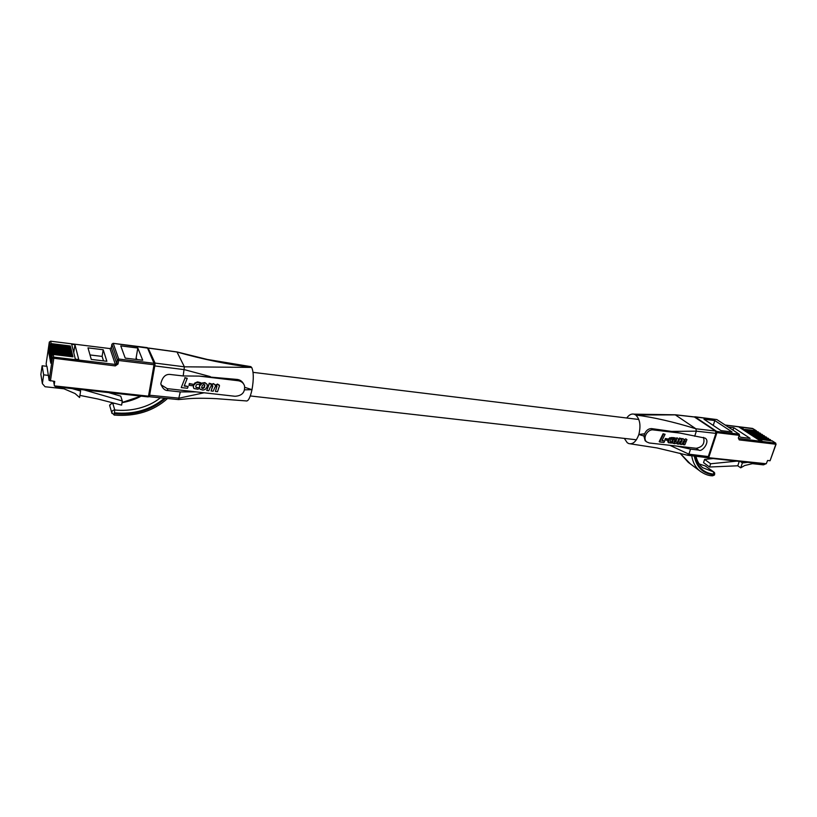<?xml version="1.0" encoding="UTF-8"?>
<svg xmlns="http://www.w3.org/2000/svg" width="817" height="817" viewBox="0 0 817 817"><rect width="100%" height="100%" fill="white"/><g stroke="black" fill="none" stroke-linecap="round" stroke-linejoin="round"><path stroke-width="1.23" d="M204.812 384.776L203.658 387.728L201.707 387.84M202.922 388.545L204.403 387.472L204.893 384.878L203.515 384.511L202.381 385.43L201.625 387.483L202.034 388.351L202.728 388.167M188.911 385.328L192.883 385.787L193.455 384.358L189.452 383.898L188.911 385.328L189.452 383.898M202.994 390.128L205.23 389.382L207.069 387.084L207.212 384.633L205.721 383.153L202.259 383.244L199.665 385.951L199.358 387.779L200.063 389.26L202.994 390.128M210.051 387.636L211.542 385.665L212.726 385.685L211.072 390.965L213.176 391.2L215.137 386.819L216.903 386.084L215.422 391.455L217.516 391.7L219.507 385.736L217.843 384.439L215.218 385.481L214.728 384.327L213.533 383.939L210.909 384.96L211.256 383.816L209.377 383.602L206.732 390.475L208.835 390.71L210.051 387.636M195.723 386.196L196.764 384.49L199.746 384.225L200.584 382.683L196.468 382.57L193.639 385.256L193.343 387.268L194.058 388.596L198.194 389.28L198.47 387.697L196.264 387.605L195.723 386.196M187.461 388.279L188.165 386.512L184.172 386.063L187.246 378.291L185.02 378.026L181.241 387.575L187.461 388.279M165.616 398.318C151.451 410.42 134.345 415.526 114.298 413.637L114.39 412.799C133.865 414.679 150.553 409.807 164.462 398.206M112.47 403.292L112.797 403.414C111.102 403.475 110.101 404.323 109.795 405.947L110.172 407.223M111.919 413.422L111.725 412.483C112 410.88 113.022 410.032 114.778 409.96L114.39 412.799M114.298 413.637L114.206 415.077C135.632 416.701 153.412 411.176 167.526 398.502M193.455 384.358L189.278 383.52M199.644 388.708L199.471 385.573L201.533 383.132L204.883 382.601L207.038 384.266M208.56 385.849L206.732 390.475M208.805 385.226L209.172 383.224L211.256 383.816M208.355 385.471L208.611 384.848M211.583 384.45L213.329 383.561L215.137 384.878M215.535 385.195L217.445 384.061L219.262 385.113M215.422 391.455L216.975 386.135M211.072 390.965L212.859 386.002M195.968 387.35L198.47 387.697M193.639 388.065L193.251 385.471L194.793 383.05L197.53 381.886L200.584 382.683M181.241 387.575L185.02 378.026M187.246 378.291L184.836 377.648M188.165 386.512L184.315 385.716M114.819 403.363L112.797 403.414L114.778 409.96C129.832 411.748 148.091 407.846 160.357 397.808M141.147 396.143C135.387 399.258 129.015 401.423 122.029 402.648M237.369 379.456L238.125 380.722L199.123 376.096L237.369 379.456C240.157 379.885 242.2 381.335 243.507 383.786M160.99 384.787L167.199 388.626L235.041 396.276C242.077 395.806 245.233 392.293 244.508 385.747C243.446 382.897 241.311 381.222 238.125 380.722M196.162 391.894L180.271 391.915L168.047 390.577C164.809 390.649 162.389 388.361 160.796 383.724C162.501 376.708 165.882 373.655 170.927 374.554L183.192 375.963L199.123 376.096M149.337 396.725L178.494 399.584L180.271 391.915M148.275 348.379L155.046 363.085L149.174 396.582M183.192 375.963L184.387 366.813L176.962 351.933M244.824 387.35L252.004 389.668L244.62 389.832M148.633 348.134L177.115 352.035C202.391 359.214 227.238 364.341 251.667 367.415L250.073 366.506M178.627 399.574L186.899 398.829C194.221 398.134 204.087 398.083 216.474 398.676L245.978 400.902C248.143 401.627 250.155 397.889 252.004 389.668C253.811 379.262 253.699 371.847 251.667 367.415L184.387 366.813L155.046 363.085M103.514 360.879L102.115 356.416L90.003 354.946M72.223 355.344L72.366 354.384L72.621 355.395L53.023 353.036L51.634 353.955L50.368 361.604L51.43 352.944L52.737 351.606L72.264 353.965L72.019 352.964L71.876 353.914M71.539 352.495L71.682 351.545L71.927 352.546L52.451 350.176L51.073 351.096L49.817 358.694L50.868 350.136L52.176 348.767L71.579 351.126L71.334 350.146L71.191 351.085M70.854 349.686L70.997 348.747L71.232 349.727L51.89 347.368L50.521 348.277L49.275 355.834L50.327 347.286L51.614 345.969L70.895 348.338L70.66 347.358L70.517 348.287M70.18 346.908L70.323 345.979L70.558 346.949L51.338 344.58L49.98 345.489L48.744 353.005L49.786 344.519L51.144 343.61L50.664 341.21L110.019 348.583L115.36 364.443L53.84 357.121L52.421 358.091L51.91 355.446L50.644 363.075L51.706 354.425L53.023 353.036M72.57 356.784L72.723 355.814L72.968 356.835L53.309 354.476L51.91 355.446M74.96 344.733L78.749 359.541L75.358 359.143L71.692 344.325L74.96 344.733L73.755 352.648M135.877 359.409L137.818 348.032L120.763 345.887L125.226 358.112L142.74 360.246L137.818 348.032M102.115 356.416L103.187 349.747L87.991 347.868L91.279 359.419L106.874 361.288L103.187 349.747M72.723 355.814L53.105 353.455M72.366 354.384L52.819 352.025M52.737 351.606L51.348 352.525L50.092 360.144L51.144 351.555L52.451 350.176M72.019 352.964L52.533 350.595M71.682 351.545L52.257 349.186M52.176 348.767L50.797 349.676L49.541 357.264L50.593 348.726L51.89 347.368M71.334 350.146L51.971 347.776M70.997 348.747L51.696 346.377M51.614 345.969L50.245 346.878L49.01 354.415L50.051 345.938L51.338 344.58M70.66 347.358L51.42 344.988M70.323 345.979L51.144 343.61M136.092 359.439L136.316 358.112L136.868 359.531M48.591 375.412L43.658 374.85L42.137 365.771L46.957 366.333L49.122 380.416L54.729 381.416L54.228 384.736L53.585 381.294M49.786 344.549L49.306 342.139L46.15 363.728L46.6 366.282M84.008 389.903L122.305 400.973L121.61 405.12L97.744 398.962L79.913 395.397M72.213 388.616L80.597 391.037L79.586 397.522L75.052 393.539L63.951 388.79L45.047 386.737L42.372 383.663L43.658 374.85M122.305 400.973L120.742 396.143L108.467 392.568M80.597 391.037L80.229 389.495M154.781 363.688L147.366 347.654L154.035 363.299L118.69 359.02L118.628 360.491L154.005 364.76L154.035 363.299L155.016 364.249L154.005 364.76L148.5 396.174L54.392 385.879L54.228 384.736M42.137 365.771L40.87 374.421L42.372 383.663M54.392 385.879L55.934 386.839L148.204 396.909L149.511 395.928L154.985 364.648L149.511 395.928M676.241 439.097L674.454 442.426L676.037 441.558L676.568 439.24M676.415 439.137L674.791 440.016L674.127 442.079M670.073 440.629L671.594 438.862L673.167 438.964L673.954 437.687L671.288 437.565L668.714 439.893L668.592 442.62L671.421 443.11L671.819 441.813L670.277 441.783L670.073 440.629M663.976 442.457L664.691 441.006L661.933 440.69L665.099 434.297L663.557 434.123L659.676 441.966L663.976 442.457M680.02 441.599L682.154 439.965L680.316 444.315L681.776 444.479L683.717 440.863L685.065 440.24L683.329 444.652L684.789 444.826L686.934 439.638L685.8 438.882L683.952 439.771L682.951 438.535L680.959 439.403L681.347 438.463L680.05 438.31L677.303 443.968L678.764 444.142L680.02 441.599M674.709 443.743L676.384 443.1L677.977 441.2L678.386 439.189L677.518 438.004L675.067 438.126L672.881 440.373L672.738 443.08L674.709 443.743M665.365 440.026L668.122 440.343L668.704 439.158L665.937 438.841L665.365 440.026L664.885 439.669L665.457 438.494L665.937 438.841M694.961 456.152C697.289 467.069 703.631 473.074 713.956 474.177L713.711 474.82C703.049 473.666 696.574 467.416 694.276 456.07M713.956 474.177L713.364 471.828L714.15 472.277M691.703 455.753C692.775 462.289 695.492 467.355 699.832 470.939L699.842 470.949C704.152 474.074 708.268 475.698 712.199 475.811L713.711 474.82M713.884 472.022L705.04 465.833M669.92 437.657L669.899 438.382M669.133 438.29L669.45 438.841M668.97 438.484L669.286 439.025M668.796 438.678L669.123 439.25M667.898 440.424L668.296 441.18M667.816 440.823L668.265 441.425M667.785 441.313L668.286 441.874M667.806 441.517L668.326 442.079M667.846 441.731L668.357 442.191M667.877 441.834L668.388 442.273M667.908 441.926L668.439 442.365M667.959 442.017L668.469 442.457M667.989 442.099L668.541 442.528M668.061 442.181L668.592 442.62M668.102 442.273L668.714 442.753M668.235 442.405L668.857 442.896M663.557 434.123L663.077 433.766L659.196 441.609L659.676 441.966M662.076 440.404L664.691 441.006M663.077 433.766L665.099 434.297M677.303 443.968L676.823 443.621L678.702 439.822L679.182 440.169M681.684 440.077L682.083 440.72M681.592 440.373L682.021 440.884M681.531 440.537L681.929 441.057M681.439 440.71L681.848 441.221M681.358 440.874L679.826 443.958L680.316 444.315M684.717 440.21L685.187 440.761M684.697 440.404L685.085 441.068M684.595 440.72L685.014 441.251M684.523 440.894L682.838 444.305L683.329 444.652M680.05 438.31L681.776 438.8M679.56 437.963L679.673 439.168M679.182 438.821L679.438 439.658M678.958 439.301L678.702 439.822M674.576 437.779L674.658 438.351M673.596 438.433L673.902 438.943M673.075 438.964L673.402 439.515M672.922 439.168L673.116 439.924M672.636 439.577L672.881 440.373M672.401 440.026L672.667 440.863M672.187 440.506L672.554 441.241M672.064 440.884L672.473 441.619M671.993 441.272L672.442 441.874M671.962 441.762L672.452 442.314M671.972 441.966L672.483 442.416M672.013 442.171L672.524 442.63M672.034 442.273L672.554 442.722M672.074 442.365L672.738 443.08M672.258 442.722L672.881 443.233M672.391 442.875L673.096 443.406M668.704 439.158L665.457 438.494M690.396 463.933L680.03 453.21M699.842 470.949L700.945 471.797M695.982 456.284C697.228 461.36 699.454 465.169 702.691 467.702L713.364 471.828L705.316 465.956L699.26 464.005M680.796 433.173L653.304 429.916L651.506 428.588L671.605 431.407L705.061 438.086C710.667 441.18 702.12 452.608 698.749 450.075L690.539 449.125L676.68 446.072L696.237 448.278C702.661 447.022 705.081 443.386 703.498 437.361M676.68 446.072L649.239 442.977L646.747 441.936C642.162 438.596 647.442 428.884 653.304 429.916M690.539 449.125L688.905 454.17L687.393 455.14M687.853 455.283L706.981 457.632L708.288 456.56L715.906 433.378L715.457 431.019L694.276 416.905M675.189 414.791L695.9 428.782L696.339 431.162L694.695 436.258M646.747 441.936L645.124 440.71L643.929 436.043L644.633 433.786C646.206 430.345 648.494 428.608 651.506 428.588M715.457 431.019L695.9 428.782C673.647 421.889 653.58 417.293 635.708 414.995C639.966 419.111 641.018 425.606 638.843 434.481L644.633 433.786M643.929 436.043L638.843 434.481C636.29 441.527 632.94 444.56 628.794 443.58L627.242 442.712L624.331 438.402M626.762 418.008C628.957 414.883 631.367 413.596 633.982 414.148L635.708 414.995L675.73 414.883L694.685 417.027M760.065 433.194L748.382 431.56L746.983 430.661L758.268 432.05L758.727 432.826M762.077 434.47L750.374 432.847L748.964 431.938L760.27 433.327L760.729 434.113M764.089 435.767L752.365 434.133L750.956 433.224L762.281 434.603L762.731 435.4M766.121 437.054L754.377 435.43L752.957 434.511L764.293 435.9L764.753 436.687M768.154 438.361L756.399 436.738L754.969 435.818L766.326 437.187L766.785 437.994M770.206 439.669L758.421 438.045L756.991 437.126L768.368 438.494L768.828 439.301M772.259 440.976L760.464 439.362L759.024 438.433L770.421 439.801L770.87 440.608M758.074 431.917L746.401 430.283L745.022 429.385L756.287 430.773L756.736 431.56M740.845 428.282L741.131 427.444L739.171 427.199L760.188 440.823L762.179 441.057L741.131 427.444M721.023 430.61L732.063 431.958L714.824 420.571L703.948 419.203L721.023 430.61M713.241 425.412L714.824 420.571M739.252 436.298L740.662 437.228L750.108 438.361L733.819 427.72L733.012 430.13M733.819 427.72L728.304 427.036M713.149 458.562L704.601 459.399L703.539 462.636L709.575 467.018L737.771 465.782L740.713 467.835L742.377 462.912L747.892 462.351M775.946 443.978L770.063 460.757L776.079 444.223M770.063 460.757L767.592 460.482L766.264 463.75L764.222 464.087M765.08 464.209L763.395 464.863L752.406 463.668L744.624 465.547L740.713 467.835M704.601 459.399L710.647 463.77L709.575 467.018M739.252 461.401L737.771 465.782M710.647 463.77L736.801 461.135M740.376 461.534L742.377 462.912M167.199 388.626L168.047 390.577M149.838 395.265L179.127 398.165L204.107 392.783M210.296 376.606L184.356 369.641L154.985 365.945M50.603 341.2L110.019 348.583L111.347 347.664L116.729 363.494L115.36 364.443L115.299 365.914L118.046 364.004L118.628 360.491L117.311 359.98L116.729 363.494L118.046 364.004M113.124 343.334L111.898 344.253L111.337 347.654L111.898 344.263L117.311 359.98L118.69 359.02L113.226 343.344L111.919 344.161M50.429 380.947L53.748 358.622L53.309 354.476M49.786 344.519L49.316 342.098L50.664 341.21L49.326 342.068M115.299 365.914L52.421 358.091L49.122 380.416L52.431 358.05L51.91 355.405M148.194 348.185L113.226 343.344L147.254 347.644M109.927 348.573L111.357 347.572M149.47 396.061L148.306 396.858M696.237 448.278L698.749 450.075M669.797 445.296L688.905 454.17L708.288 456.56M715.906 433.378L696.339 431.162L671.605 431.407M715.947 431.754L716.703 431.437L694.869 416.762L716.836 419.57L739.262 434.236L717.244 419.836M694.205 416.895L716.519 419.529M772.106 440.812L775.762 443.151L738.66 438.484M739.589 435.318L738.343 438.035L739.242 439.903L738.68 438.024M725.343 425.085L753.08 428.731M752.365 428.445L756.287 430.773M757.686 431.672L758.268 432.05M759.677 432.949L760.27 433.327M761.689 434.225L762.281 434.603M763.701 435.512L764.293 435.9M765.733 436.809L766.326 437.187M767.766 438.106L768.368 438.494M769.808 439.413L770.421 439.801M771.871 440.731L775.517 443.059L775.772 444.234L739.242 439.903M739.262 434.236L739.242 435.328L739.007 434.144L716.703 431.437L716.928 432.642L716.049 432.397M707.931 457.244L708.768 457.459L716.928 432.642L739.242 435.328L738.343 438.035M766.264 463.75L707.512 457.581M114.186 415.067L111.725 412.483L109.795 405.957C109.243 405.089 110.193 404.201 112.644 403.292C111.541 403.424 111.541 403.424 112.644 403.292L114.39 403.251M122.05 402.505L140.933 396.112M148.571 348.042L177.044 351.943L207.447 359.48L250.921 366.649M638.802 419.478L253.035 372.348M636.382 439.771L250.298 395.949M149.491 396.031L148.255 396.909M55.934 386.839L148.204 396.909M712.659 475.831C713.701 474.973 715.906 475.841 713.649 472.063M713.956 472.083C715.13 473.053 714.926 474.177 713.323 475.453M699.24 463.974L705.796 466.129M699.812 470.929L688.302 462.381L679.979 453.19M694.491 416.936L675.536 414.791M687.577 455.243L657.031 447.941L630.377 443.835M633.982 414.148L675.516 414.791M756.511 430.865L752.59 428.445L725.282 425.044M758.503 432.132L757.921 431.754M760.504 433.408L759.912 433.03M762.516 434.695L761.924 434.317M764.528 435.982L763.936 435.604M766.56 437.279L765.958 436.891M768.603 438.576L768 438.198M770.656 439.893L770.043 439.505M707.41 457.632L708.104 458.01M764.559 464.168L708.237 458.02"/></g></svg>
